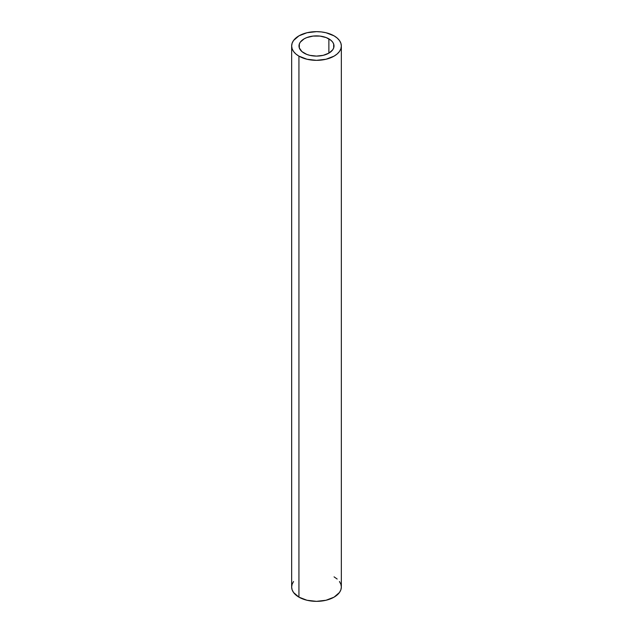 <?xml version="1.0" encoding="UTF-8"?>
<svg xmlns="http://www.w3.org/2000/svg" width="633" height="633" viewBox="0 0 633 633"><rect width="100%" height="100%" fill="white"/><g stroke="black" fill="none" stroke-linecap="round" stroke-linejoin="round"><path stroke-width="0.95" d="M304.125 53.14A17.502 10.104 180 0 1 298.998 45.995A17.502 10.104 180 0 1 309.798 36.659A17.502 10.104 180 0 1 328.875 38.85L328.875 53.14L323.202 55.332L316.5 56.1L309.798 55.332L306.776 54.398L301.949 51.613L299.33 47.966L299.33 44.025L300.327 42.126L304.125 38.85L306.776 37.592L313.082 36.081L319.918 36.081L326.224 37.592L331.051 40.377L332.673 42.126L333.67 44.025L333.67 47.966L332.673 49.865L328.875 53.14L328.875 38.85A17.502 10.104 180 0 1 334.002 45.995A17.502 10.104 180 0 1 323.202 55.332A17.502 10.104 180 0 1 304.125 53.14M293.546 581.513L292.13 584.204L291.655 587.005A24.845 14.345 0 0 0 298.934 597.148L298.934 56.139A24.845 14.345 180 0 1 291.655 45.995A24.845 14.345 180 0 1 306.989 32.742A24.845 14.345 180 0 1 334.066 35.852A24.845 14.345 180 0 1 341.345 45.995A24.845 14.345 180 0 1 326.011 59.249A24.845 14.345 180 0 1 298.934 56.139L298.934 597.148A24.845 14.345 0 0 0 326.011 600.258A24.845 14.345 0 0 0 341.345 587.005L340.87 584.204L339.454 581.513M334.066 35.852L326.011 32.742L321.35 31.927L316.5 31.65L306.989 32.742L298.934 35.852L293.546 40.504L292.13 43.194L291.655 45.995L292.13 48.796L293.546 51.487L295.84 53.963L298.934 56.139L306.989 59.249L316.5 60.341L326.011 59.249L334.066 56.139L337.16 53.963L339.454 51.487L340.87 48.796L341.345 45.995L340.87 43.194L339.454 40.504L337.16 38.027L334.066 35.852M291.655 45.995L291.655 587.005L292.13 589.806L293.546 592.496L298.934 597.148L306.989 600.258L316.5 601.35L326.011 600.258L334.066 597.148L339.454 592.496L340.87 589.806L341.345 587.005L341.345 45.995M337.16 579.037L334.066 576.861"/></g></svg>
